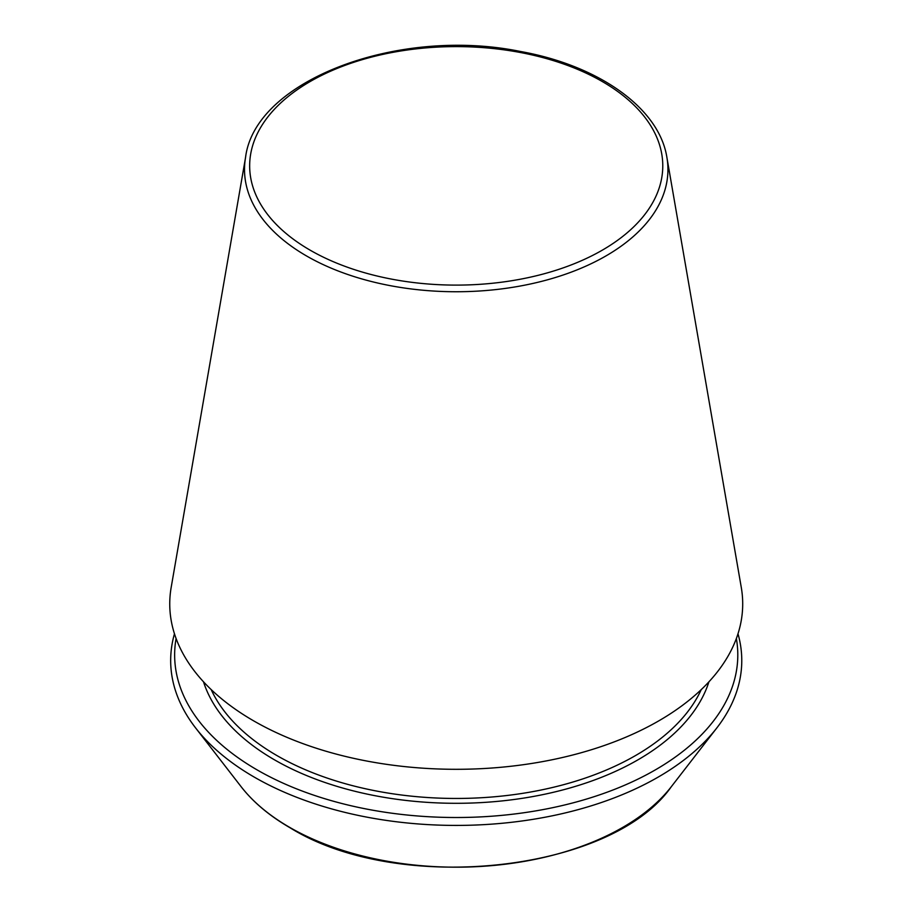 <?xml version="1.0" encoding="UTF-8"?>
<svg xmlns="http://www.w3.org/2000/svg" width="913" height="913" viewBox="0 0 913 913"><rect width="100%" height="100%" fill="white"/><g stroke="black" fill="none" stroke-linecap="round" stroke-linejoin="round"><path stroke-width="1.37" d="M176.083 638.518A281.581 162.571 0 0 0 257.112 769.899A281.581 162.571 0 0 0 577.005 801.797A281.581 162.571 0 0 0 736.357 638.518M245.563 157.367L171.165 587.47A286.477 165.401 0 0 0 253.654 720.859A286.477 165.401 0 0 0 578.888 753.373A286.477 165.401 0 0 0 741.288 587.47L666.889 157.367C659.163 108.179 598.962 65.565 520.604 51.505C398.878 26.431 255.058 80.047 245.563 157.367A211.713 122.228 0 0 0 306.517 255.948A211.713 122.228 0 0 0 546.876 279.971A211.713 122.228 0 0 0 666.889 157.367M174.463 633.793A285.552 164.865 0 0 0 195.553 727.855A285.552 164.865 0 0 0 254.305 777.134A285.552 164.865 0 0 0 716.888 727.855A285.552 164.865 0 0 0 737.989 633.793M310.169 250.185A206.555 119.249 0 0 0 655.739 196.717A206.555 119.249 0 0 0 402.759 50.672A206.555 119.249 0 0 0 310.169 250.185M203.508 681.806A256.964 148.351 0 0 0 274.516 759.844A256.964 148.351 0 0 0 532.564 796.604A256.964 148.351 0 0 0 708.933 681.806M211.188 689.6A253.494 146.354 0 0 0 276.981 755.599A253.494 146.354 0 0 0 522.168 793.42A253.494 146.354 0 0 0 701.252 689.6M195.553 727.855L241.112 786.675A235.634 136.048 0 0 0 289.604 827.338A235.634 136.048 0 0 0 671.329 786.675L716.888 727.855M671.329 786.675C611.436 872.577 398.136 895.082 290.094 827.794C269.518 815.891 253.186 802.185 241.112 786.675"/></g></svg>
